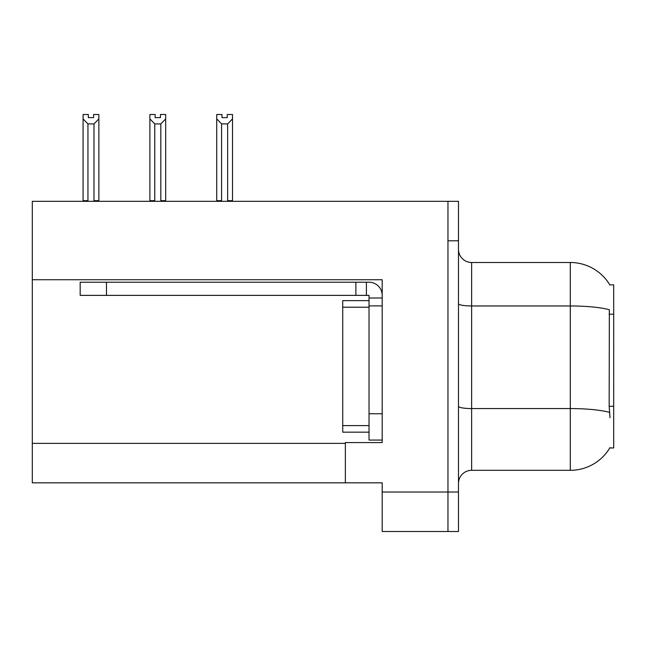 <?xml version="1.0" encoding="UTF-8"?>
<svg xmlns="http://www.w3.org/2000/svg" width="646" height="646" viewBox="0 0 646 646"><rect width="100%" height="100%" fill="white"/><g stroke="black" fill="none" stroke-linecap="round" stroke-linejoin="round"><path stroke-width="0.97" d="M32.3 279.726L382.19 279.726L382.19 413.763L369.036 413.763L369.036 440.071L382.19 440.071L382.19 413.763L382.19 442.567L345.36 442.567L345.36 482.82L32.3 482.82L32.3 201.326L447.961 201.326L447.961 531.488L382.19 531.488L382.19 492.026L447.961 492.026L447.961 531.488L458.482 531.488L458.482 492.026L447.961 492.026L447.961 240.788L458.482 240.788L458.482 492.026M345.36 482.82L382.19 482.82L382.19 492.026M610.01 417.712L609.162 406.277L609.348 309.733A46.036 7.994 180 0 0 570.289 305.97L570.289 262.494A46.036 46.036 0 0 1 609.872 285.015A46.036 46.036 0 0 0 570.289 262.494A46.036 46.036 0 0 1 609.776 284.854L613.7 284.854L613.7 447.961L609.776 447.961L610.01 447.573A46.036 46.036 0 0 1 570.289 470.32L471.637 470.32A13.154 13.154 0 0 0 458.482 483.474M447.961 201.326L458.482 201.326L458.482 240.788M609.776 284.854A46.036 46.036 0 0 0 570.289 262.494L471.637 262.494A13.154 13.154 0 0 1 458.482 249.34A13.154 13.154 0 0 0 471.637 262.494L471.637 470.32M227.239 117.629L221.982 117.629L227.239 117.629L227.239 114.512L232.503 114.512L232.503 118.888L227.634 123.903L221.586 123.903L221.586 200.672L220.94 201.326M228.28 201.326L227.634 200.672L227.634 123.903M227.634 200.672L232.503 200.672L232.503 201.326L232.503 118.888M221.586 123.903L216.717 118.888L216.717 114.512L221.982 114.512L221.982 117.629M221.586 200.672L216.717 200.672L216.717 201.326M216.717 118.888L216.717 200.672M161.46 201.326L160.814 200.672L160.814 123.903L154.765 123.903L154.765 200.672L154.119 201.326M155.153 117.629L160.418 117.629L155.153 117.629L155.153 114.512L149.896 114.512L149.896 201.326M160.418 117.629L160.418 114.512L165.683 114.512L165.683 200.672L160.814 200.672M165.683 118.888L160.814 123.903M154.765 123.903L149.896 118.888L149.896 200.672L154.765 200.672M165.683 200.672L165.683 201.326M93.597 117.629L88.332 117.629L93.597 117.629L93.597 114.512L98.862 114.512L98.862 118.888L93.985 123.903L87.945 123.903L87.945 200.672L83.076 200.672L83.076 201.326M87.945 123.903L83.076 118.888L83.076 114.512L88.332 114.512L88.332 117.629M87.945 200.672L87.299 201.326M83.076 118.888L83.076 200.672M98.862 118.888L98.862 200.672L93.985 200.672L93.985 123.903M94.631 201.326L93.985 200.672M98.862 200.672L98.862 201.326M382.19 305.897L369.036 305.897L369.036 300.64L342.727 300.64L342.727 432.174L369.036 432.174M106.485 295.375L106.485 282.221L80.177 282.221L80.177 295.375L369.036 295.375L369.036 298.008L382.19 298.008M106.485 282.221L369.036 282.221A13.154 13.154 0 0 1 382.19 295.384M369.036 440.071L382.19 440.071M366.403 295.375L366.403 282.221M369.036 413.763L369.036 298.008M355.881 295.375L355.881 282.221M32.3 443.358L345.36 443.358M613.7 314.198L609.162 314.198M613.7 406.277L609.162 406.277M570.289 470.32L570.289 305.97L471.637 305.97A13.154 2.285 -0 0 1 458.482 303.685M609.493 412.374A46.036 7.994 180 0 0 570.289 408.571L471.637 408.571A13.154 2.285 0 0 1 458.482 406.286M342.727 425.601L369.036 425.601M342.727 307.213L369.036 307.213"/></g></svg>
